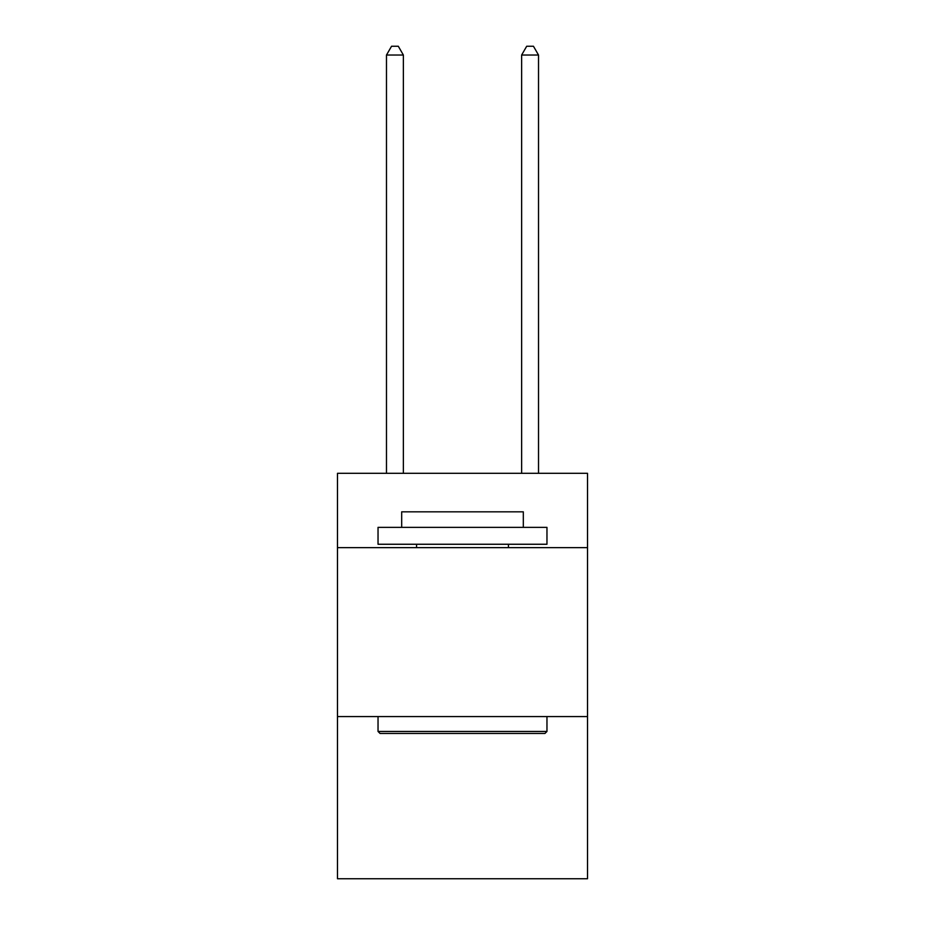 <?xml version="1.0" encoding="UTF-8"?>
<svg xmlns="http://www.w3.org/2000/svg" width="925" height="925" viewBox="0 0 925 925"><rect width="100%" height="100%" fill="white"/><g stroke="black" fill="none" stroke-linecap="round" stroke-linejoin="round"><path stroke-width="1.39" d="M587.514 547.646L587.514 473.311L337.486 473.311L337.486 547.646L587.514 547.646L587.514 878.75L337.486 878.75L337.486 547.646M587.514 716.574L337.486 716.574M380.059 733.467L378.036 731.444L546.964 731.444L544.941 733.467L380.059 733.467M546.964 527.366L546.964 544.258L378.036 544.258L378.036 527.366L546.964 527.366M401.681 527.366L401.681 511.826L523.319 511.826L523.319 527.366M546.964 716.574L546.964 731.444M378.036 716.574L378.036 731.444M508.449 544.258L508.449 547.646M416.551 544.258L416.551 547.646M403.369 473.311L403.369 55.038L386.477 55.038L386.477 473.311M386.477 55.038L391.553 46.25L398.305 46.25L403.369 55.038M538.523 473.311L538.523 55.038L521.631 55.038L521.631 473.311M521.631 55.038L526.695 46.25L533.447 46.25L538.523 55.038"/></g></svg>
